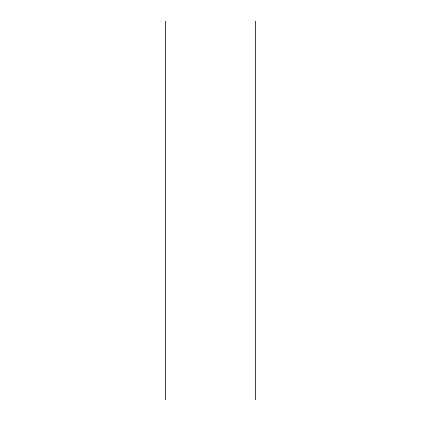 <?xml version="1.0" encoding="UTF-8"?>
<svg xmlns="http://www.w3.org/2000/svg" width="421" height="421" viewBox="0 0 421 421"><rect width="100%" height="100%" fill="white"/><g stroke="black" fill="none" stroke-linecap="round" stroke-linejoin="round"><path stroke-width="0.63" d="M255.252 210.5L255.252 21.05L165.748 21.05L165.748 399.95L255.252 399.95L255.252 210.5"/></g></svg>
